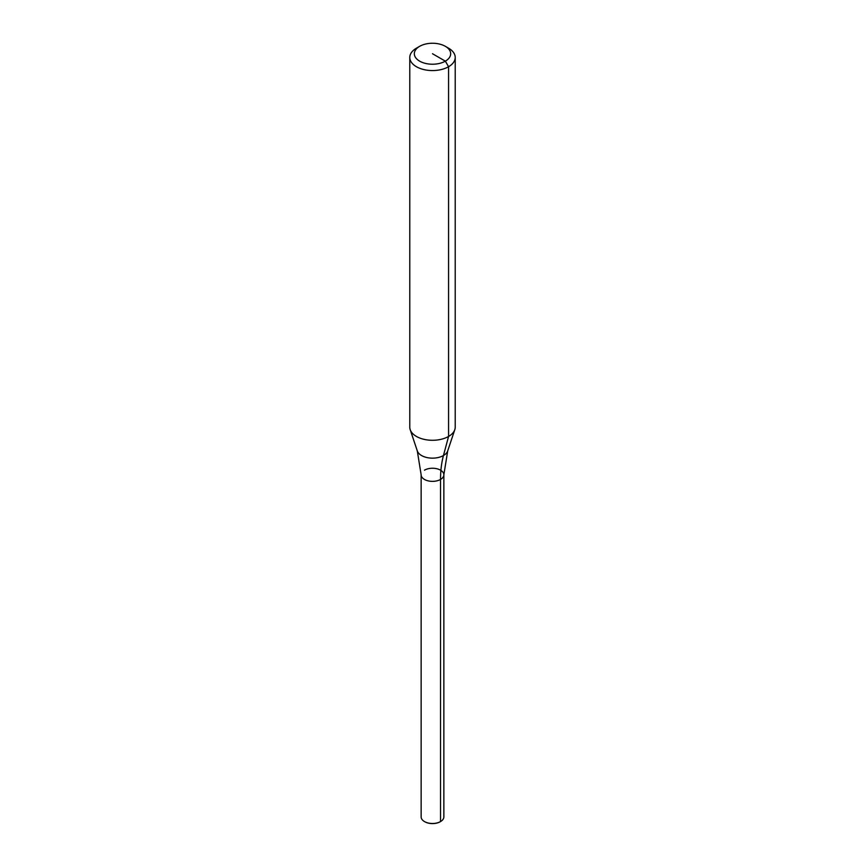 <?xml version="1.0" encoding="UTF-8"?>
<svg xmlns="http://www.w3.org/2000/svg" width="865" height="865" viewBox="0 0 865 865"><rect width="100%" height="100%" fill="white"/><g stroke="black" fill="none" stroke-linecap="round" stroke-linejoin="round"><path stroke-width="1.3" d="M424.466 470.171A11.353 6.552 180 0 1 436.847 468.743A11.353 6.552 180 0 1 443.853 474.809A11.353 6.552 180 0 1 440.534 479.437A11.353 6.552 180 0 1 424.466 479.437A11.353 6.552 180 0 1 421.147 474.809L417.298 450.903L410.194 429.656A22.717 13.116 180 0 1 409.783 427.169L409.783 57.447A22.717 13.116 180 0 1 416.433 48.181L419.655 46.321A18.176 10.488 180 0 1 445.345 46.321A18.176 10.488 180 0 1 445.345 61.156A18.176 10.488 180 0 1 419.655 61.156A18.176 10.488 180 0 1 419.655 46.321L416.433 48.181M445.345 46.321L448.567 48.181A22.717 13.116 180 0 1 455.217 57.447L455.217 427.169A22.717 13.116 180 0 1 454.806 429.656A22.717 13.116 180 0 1 448.567 436.447A22.717 13.116 180 0 1 425.839 439.712A22.717 13.116 180 0 1 410.194 429.656M455.217 57.447A22.717 13.116 180 0 1 448.567 66.724A22.717 13.116 180 0 1 423.807 69.568A22.717 13.116 180 0 1 409.783 57.447M443.853 474.809L443.853 816.928A11.353 6.552 180 0 1 440.534 821.566L440.534 479.437A121.154 69.946 60 0 1 443.453 455.531A15.484 8.942 180 0 0 447.702 450.903L443.853 474.809A11.353 6.552 180 0 1 440.534 479.437A11.353 6.552 180 0 1 428.153 480.864A11.353 6.552 180 0 1 421.147 474.809L421.147 816.928A11.353 6.552 180 0 0 424.466 821.566A11.353 6.552 180 0 0 440.534 821.566L440.209 821.75A10.899 6.293 180 0 1 424.791 821.75A10.899 6.293 180 0 1 424.629 821.653M417.298 450.903A15.484 8.942 180 0 0 421.547 455.531A15.484 8.942 180 0 0 443.453 455.531L448.567 436.447L448.567 66.724L445.345 61.156L432.5 53.738M447.702 450.903L454.806 429.656"/></g></svg>

